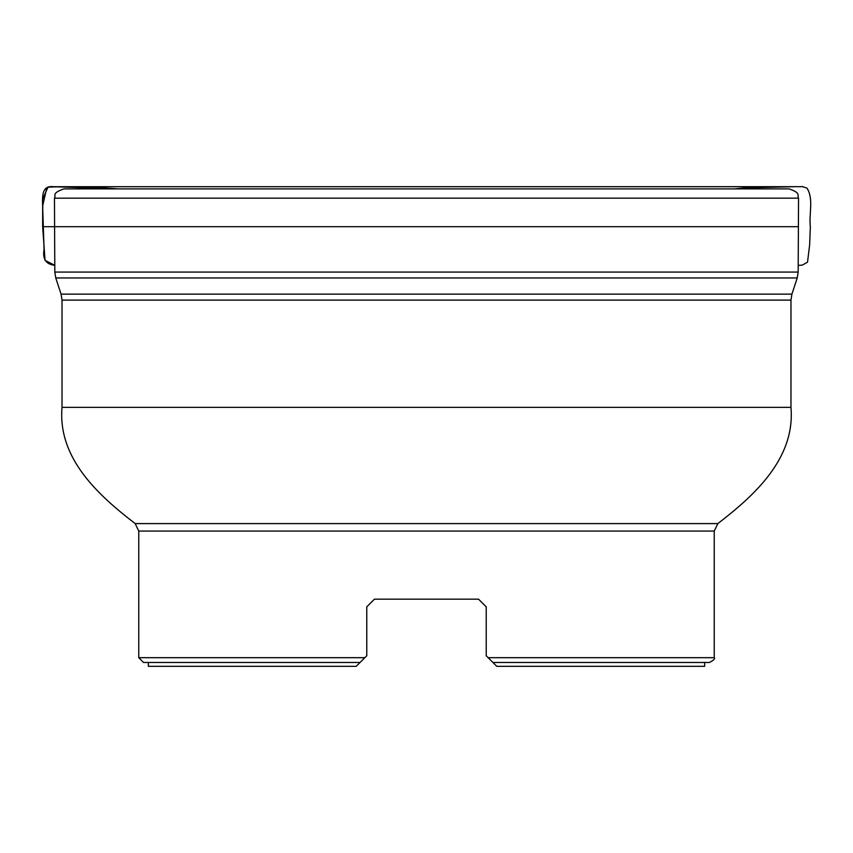 <?xml version="1.0" encoding="UTF-8"?>
<svg xmlns="http://www.w3.org/2000/svg" width="853" height="853" viewBox="0 0 853 853"><rect width="100%" height="100%" fill="white"/><g stroke="black" fill="none" stroke-linecap="round" stroke-linejoin="round"><path stroke-width="1.28" d="M143.549 662.472L138.751 657.684L364.849 657.684L366.769 655.765L360.051 662.472L143.549 662.472L148.347 662.472L148.347 666.31L356.213 666.31L360.051 662.472L356.213 666.31M492.938 662.472L496.777 666.31L492.938 662.472L709.44 662.472L492.938 662.472L486.231 655.765L486.231 606.846L478.554 599.169L486.231 606.846M375.085 198.163L798.547 198.163C796.702 195.433 801.916 193.322 789.089 188.886L63.9 188.886C50.881 193.482 56.383 195.401 54.453 198.163L375.085 198.163M766.346 188.886L86.643 188.886M366.769 606.846L374.435 599.169L366.769 606.846L374.435 599.169L366.769 606.846L366.769 655.765M374.435 599.169L478.554 599.169M486.231 655.765L488.14 657.684L714.238 657.684C715.283 658.687 713.684 660.286 709.44 662.472M496.777 666.31L704.653 666.31L704.653 662.472M54.592 226.685L42.799 226.685L42.746 198.962L48.024 187.106L62.205 186.7L118.428 188.886L53.078 186.711C40.336 185.08 42.693 200.071 42.682 207.855L44.068 249.407C42.394 259.024 45.966 264.334 54.784 265.315L45.038 260.357L42.65 226.685L798.397 226.685M62.024 300.107L62.024 407.339L790.966 407.339L790.966 300.107L62.024 300.107L61.064 294.136L791.925 294.136L797.224 277.95L55.765 277.95L61.064 294.136M54.453 198.163L54.816 272.075L798.173 272.075L798.547 198.163M386.729 531.067L714.238 531.067L717.831 523.593L135.169 523.593L138.751 531.067L386.729 531.067M797.224 277.95L798.173 272.075M54.816 272.075L55.765 277.95M790.966 300.107L791.925 294.136M714.238 657.684L714.238 531.067M138.751 657.684L138.751 531.067M790.966 407.339C795.359 458.392 754.681 495.262 717.831 523.593M62.024 407.339C57.631 458.392 98.308 495.262 135.169 523.593M42.65 226.685L42.661 205.946L46.83 187.639L50.828 186.7L802.023 186.69C804.219 186.615 799.336 185.73 806.97 188.14C813.911 198.92 808.761 214.167 810.339 226.685L809.668 244.566L807.535 262.148L802.193 265.155L798.205 265.358M734.7 188.886L744.008 187.927L793.759 186.711L58.26 186.7M60.467 186.7L61.608 186.7M53.078 186.711L799.112 186.69L61.683 186.7L98.362 187.511L118.279 188.886M780.836 186.711L58.622 186.7L780.836 186.711"/></g></svg>
